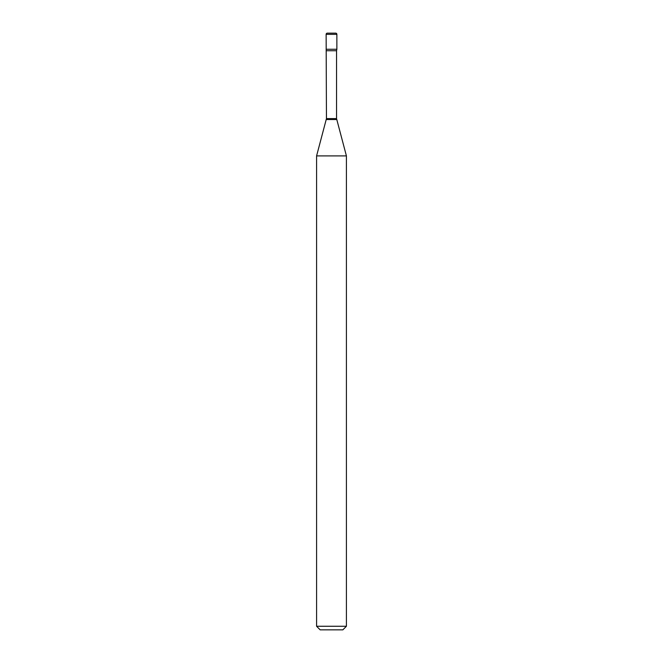 <?xml version="1.0" encoding="UTF-8"?>
<svg xmlns="http://www.w3.org/2000/svg" width="663" height="663" viewBox="0 0 663 663"><rect width="100%" height="100%" fill="white"/><g stroke="black" fill="none" stroke-linecap="round" stroke-linejoin="round"><path stroke-width="0.99" d="M327.323 33.15L335.677 33.15L327.323 33.15A1.193 1.193 0 0 0 326.13 34.343L326.453 118.602L316.582 155.904L316.582 626.27L346.418 626.27L342.837 629.85L320.163 629.85L316.582 626.27M335.677 33.15A1.193 1.193 0 0 1 336.87 34.343L336.87 49.261L326.13 49.261L336.87 49.261L336.547 50.744L326.453 50.744M336.547 50.744L336.547 118.602L346.418 155.904L316.582 155.904M336.87 34.343L326.13 34.343M336.547 118.602L326.453 118.602M336.671 119.531L326.329 119.531M346.418 155.904L346.418 626.27"/></g></svg>
